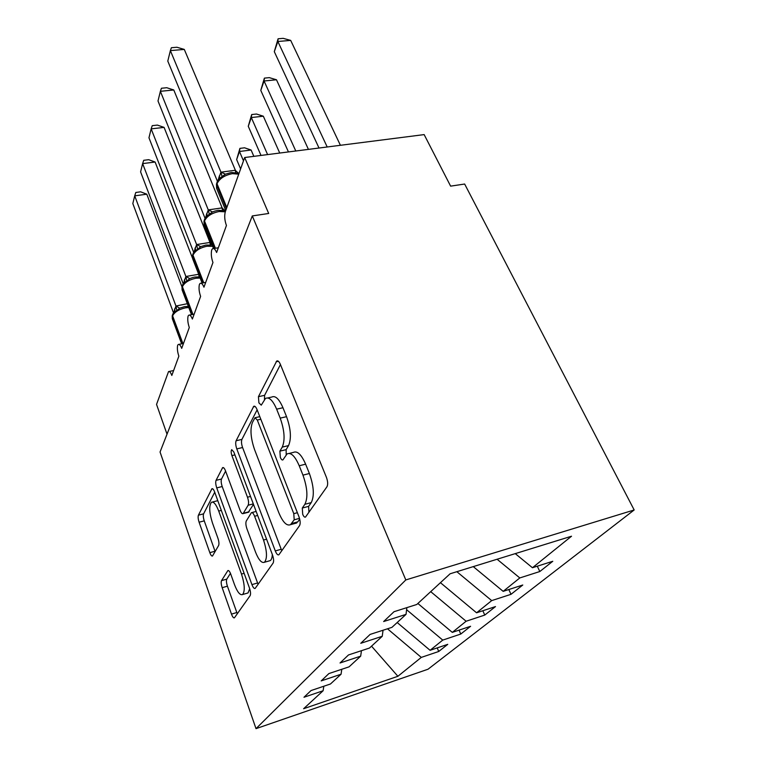 <?xml version="1.0" encoding="UTF-8"?>
<svg xmlns="http://www.w3.org/2000/svg" width="767" height="767" viewBox="0 0 767 767"><rect width="100%" height="100%" fill="white"/><g stroke="black" fill="none" stroke-linecap="round" stroke-linejoin="round"><path stroke-width="1.15" d="M302.706 514.312C303.665 516.546 304.595 517.476 305.496 517.083L326.943 486.796C328.065 484.581 327.873 481.388 326.378 477.218L280.329 364.277C279.111 361.516 277.913 360.432 276.724 361.027L258.441 396.683L258.91 402.867L261.259 405.158L265.478 398.447C269.064 396.692 272.784 400.269 276.638 409.166L280.214 418.13C284.528 430.45 285.209 440.114 282.266 447.103L279.888 451.149L280.338 457.381C281.211 459.433 282.064 460.277 282.898 459.903L287.04 453.949C290.933 452.118 294.998 456.058 299.226 465.77L302.965 475.137C307.452 487.946 308.094 497.668 304.873 504.293L302.294 508.042L302.706 514.312M221.529 580.629C220.915 582.086 221.136 584.444 222.171 587.685L231.481 614.118C232.545 616.908 233.523 618.154 234.405 617.838L250.128 595.643C250.838 594.118 250.636 591.616 249.496 588.126L214.635 491.973C213.667 489.471 212.756 488.397 211.922 488.761L198.413 515.184C197.876 516.757 198.097 519.096 199.084 522.202L209.822 552.652C210.791 555.212 211.682 556.334 212.488 556.017L218.605 545.548C219.218 543.976 218.998 541.569 217.943 538.3L212.392 522.778C209.228 512.538 208.902 505.712 211.414 502.299C213.638 501.35 216.073 504.274 218.72 511.062L241.49 574.061C244.75 584.416 245.114 591.242 242.593 594.54C240.1 595.451 237.406 592.162 234.52 584.665L230.762 574.147C229.707 571.434 228.748 570.245 227.866 570.581L221.529 580.629L226.792 579.123C226.169 580.581 226.38 582.939 227.415 586.18L237.291 613.83M405.81 579.938L256.015 728.65L428.024 669.227L634.175 509.969L405.81 579.938L252.295 215.93L268.69 213.475L244.673 157.523L225.316 211.75C224.232 215.795 224.606 220.388 226.438 225.508L216.61 252.496C215.249 249.294 213.907 248.038 212.584 248.709L211.721 249.879C210.896 253.637 211.309 257.846 212.958 262.515L203.964 287.194C202.661 284.039 201.385 282.764 200.149 283.378L199.401 284.384C198.653 287.865 199.056 291.863 200.618 296.388L192.373 319.043C191.108 315.918 189.9 314.633 188.74 315.199L188.088 316.062C187.407 319.302 187.81 323.108 189.296 327.49L181.693 348.362C180.475 345.284 179.325 343.99 178.241 344.508L177.666 345.255C177.043 348.276 177.436 351.919 178.855 356.166L171.827 375.456C170.648 372.417 169.555 371.123 168.539 371.583L156.545 404.41L167.024 434.18M256.015 728.65L160.054 452.012L252.295 215.93M275.286 550.927C276.542 553.985 277.731 555.279 278.852 554.819L299.571 525.587C300.53 523.64 300.338 520.697 298.967 516.757L257.031 409.559C255.9 406.884 254.807 405.791 253.752 406.299L236.111 440.757C235.402 442.732 235.632 445.445 236.792 448.906L275.286 550.927L281.221 549.268L281.844 550.696M273.11 563.074L255.152 588.423C254.155 588.807 253.081 587.532 251.931 584.617L216.735 487.898C215.671 484.619 215.441 482.107 216.054 480.353L222.641 467.621C223.533 467.228 224.491 468.301 225.508 470.852L240.023 510.132C241.116 512.855 242.142 514.015 243.11 513.612L248.144 505.232C248.882 503.411 248.661 500.746 247.482 497.217L231.912 455.608C230.982 452.693 230.915 450.708 231.711 449.663L233.791 451.926L272.496 554.953C273.733 558.654 273.934 561.358 273.11 563.074M537.293 566.199L539.815 571.53L552.777 561.281L532.451 567.733L571.52 536.219L450.104 573.783L416.778 604.482L393.998 611.721L383.653 621.538L406.031 614.377L391.947 627.358L370.097 634.424L360.768 643.292L382.244 636.294L369.493 648.038L348.506 654.941L340.049 662.976L360.682 656.149L349.081 666.839L328.909 673.57L321.2 680.895L341.056 674.231L330.462 683.991L311.028 690.559L303.981 697.251L323.118 690.751L323.818 686.235M437.219 647.904L438.724 651.48L447.755 644.338L430.076 650.311L442.741 640.1L406.596 609.688M397.181 622.526L430.076 650.311M459.059 630.129L460.766 634.05L470.593 626.284L452.309 632.382L466.115 621.241L430.709 591.645M417.862 603.476L452.309 632.382M482.836 610.743L484.763 615.067L495.492 606.582L476.575 612.804L491.695 600.609L456.854 571.693M440.44 582.69L476.575 612.804M508.809 589.526L511.004 594.32L522.778 585.01L503.171 591.357L519.796 577.944L539.815 571.53M473.268 566.612L503.171 591.357M515.251 553.63L532.451 567.733M244.673 157.523L424.151 134.599L450.622 186.141L464.649 184.032L634.175 509.969M387.498 628.796L421.284 657.405L438.724 651.48M460.766 634.05L442.741 640.1M341.056 674.231L341.794 669.265M484.763 615.067L466.115 621.241M360.682 656.149L361.449 650.684M511.004 594.32L491.695 600.609M382.244 636.294L383.04 630.234M371.525 646.159L397.891 676.283L421.284 657.405M397.891 676.283L303.607 708.727L323.118 690.751M497.093 559.248L519.796 577.944M406.031 614.377L406.846 607.637M308.919 512.337L308.622 506.364L311.239 502.606C314.508 495.981 313.895 486.288 309.389 473.507L302.965 475.137M289.293 453.402L293.358 452.415C297.289 450.574 301.383 454.495 305.63 464.169L309.389 473.507M267.769 397.939L271.71 397.066C275.334 395.312 279.083 398.869 282.965 407.737L286.551 416.673C290.875 428.964 291.537 438.599 288.545 445.589L286.139 449.644L286.187 454.735M280.444 364.555L264.605 395.331L264.462 399.425M257.137 409.827L241.921 439.395C241.193 441.37 241.413 444.083 242.583 447.525L281.221 549.268M294.202 519.796L293.78 513.66L257.3 420.048L254.999 417.737L252.458 422.416C249.956 429.127 250.675 438.206 254.596 449.673L278.699 512.423C282.755 522.183 286.705 526.258 290.54 524.657L294.202 519.796L299.513 518.358M294.806 523.497L297.807 521.857L291.633 523.535M299.715 519.134L297.807 521.857M225.594 471.101L221.529 479.001C220.906 480.746 221.126 483.258 222.2 486.527L258.095 584.349M248.335 512.241L253.503 504.398M255.564 552.173C258.69 559.996 261.662 563.352 264.471 562.249C267.415 558.529 267.098 551.128 263.522 540.045L254.615 516.268C253.474 513.449 252.401 512.251 251.384 512.682L246.293 520.985C245.565 522.73 245.785 525.347 246.945 528.837L255.564 552.173M269.035 560.955L270.252 560.61C271.47 559.728 272.16 557.676 272.304 554.455M230.445 573.342L226.792 579.123M247.089 593.217L248.048 592.939L249.697 588.692M217.79 500.659L212.43 502.04M214.731 492.213L203.591 513.842C203.044 515.414 203.265 517.754 204.252 520.86L215.144 551.55M231.068 172.546L225.421 174.176L219.026 178.864L217.119 181.942L217.013 183.764L226.821 207.55M184.291 49.424L170.37 50.603L171.396 47.717L176.928 47.247L184.291 49.424L235.469 170.485L238.556 173.342M217.416 181.271L167.791 61.092L170.37 50.603L220.954 172.172L235.373 170.264M218.106 180.072L220.954 172.172M222.162 177.1L221.049 172.383M340.414 145.299L290.693 40.402L277.855 41.485L274.298 51.657L319.014 148.031M274.298 51.657L278.085 38.781L277.855 41.485L327.202 146.986M278.085 38.781L283.186 38.35L290.693 40.402M308.43 149.383L276.475 79.768L264.069 80.995L260.79 90.401L288.45 151.933M260.79 90.401L264.385 78.129L264.069 80.995L295.784 150.994M264.385 78.129L269.322 77.64L276.475 79.768M279.734 153.045L263.321 116.201L251.317 117.552L248.268 126.277L261.01 155.433M248.268 126.277L251.701 114.551L251.317 117.552L267.606 154.589M251.701 114.551L256.475 114.024L263.321 116.201M253.848 156.343L251.106 150.025L239.477 151.482L236.648 159.584L240.608 168.903M236.648 159.584L239.918 148.376L239.477 151.482L243.484 160.849M239.918 148.376L244.548 147.801L251.106 150.025M214.981 211.04L212.507 211.96L206.361 216.409L204.616 219.218L204.501 221.001L215.412 248.259M173.783 89.979L160.38 91.311L161.434 88.253L166.765 87.726L173.783 89.979L222.238 208.087L225.124 210.887M205.048 218.298L158.002 100.976L160.38 91.311L208.269 209.899L222.152 207.876M205.614 217.387L208.269 209.899M209.372 214.798L208.356 210.11M205.815 245.085L200.638 246.648L197.627 249.409L194.741 250.886L193.131 253.455L193.006 255.2L203.744 282.755M164.09 127.399L151.157 128.856L152.23 125.663L157.379 125.088L164.09 127.399L209.995 242.439L212.075 244.903M193.687 252.333L148.961 137.792L151.157 128.856L196.62 244.548L209.995 242.439M194.128 251.662L196.62 244.548M197.627 249.409L196.707 244.759M192.728 277.529L189.708 278.613L186.803 281.297L184.032 282.649L182.536 285.008L182.412 286.724L192.939 314.422M155.116 162.038L142.633 163.601L143.717 160.303L148.693 159.689L155.116 162.038L192.412 257.904M183.208 283.752L140.591 171.885L142.633 163.601L185.892 276.484L198.711 274.298M183.553 283.253L185.892 276.484M186.803 281.297L185.969 276.686M184.387 306.666L179.612 308.161L176.803 310.769L174.138 312.006L172.748 314.192L172.613 315.86L182.92 343.597M146.794 194.195L134.714 195.844L135.817 192.469L140.62 191.817L146.794 194.195L181.952 286.753M173.505 312.821L132.825 203.552L134.714 195.844L175.959 306.014L187.34 303.713M173.764 312.466L175.959 306.014M176.803 310.769L176.036 306.215M311.239 502.606L304.873 504.293M305.63 464.169L299.226 465.77M286.139 449.644L279.888 451.149M288.545 445.589L282.266 447.103M286.551 416.673L280.214 418.13M282.965 407.737L276.638 409.166M264.605 395.331L258.441 396.683M278.402 361.295L276.12 361.765M308.622 506.364L302.294 508.042M242.583 447.525L236.792 448.906M241.921 439.395L236.111 440.757M255.095 406.491L253.263 406.903M297.385 512.701L293.78 513.66M260.818 419.242L257.3 420.048M257.52 582.987L251.931 584.617M222.2 486.527L216.735 487.898M221.529 479.001L216.054 480.353M223.619 467.736L222.286 468.062M249.122 511.762L243.427 513.257M253.311 503.89L248.144 505.232M250.512 496.441L247.482 497.217M234.903 454.889L231.912 455.608M266.58 539.211L263.522 540.045M257.654 515.462L254.615 516.268M228.547 570.581L227.626 570.84M244.127 573.304L241.49 574.061M221.318 510.391L218.72 511.062M215.028 551.224L209.822 552.652M204.252 520.86L199.084 522.202M203.591 513.842L198.413 515.184M212.785 488.857L211.596 489.154M236.763 612.536L231.481 614.118M227.415 586.18L222.171 587.685M238.738 174.147L232.382 173.658C224.616 175.202 219.487 178.567 217.013 183.764L216.61 188.298L225.757 210.522M216.85 182.757L216.62 184.933L226.409 208.691M221.059 172.124L225.421 174.176M235.248 170.245L235.67 172.556M219.669 178.097L219.295 175.979M219.266 178.558L218.902 177.148M225.297 211.817L219.161 211.5C211.692 213.053 206.802 216.227 204.501 221.001L204.127 225.009L213.523 248.527M204.348 220.014L204.137 222.075L214.664 248.383M208.375 209.851L212.507 211.96M222.027 207.867L222.488 210.311M207.08 215.585L206.745 213.36M206.735 215.958L206.381 214.434M212.651 246.332L207.013 246.236C199.823 247.799 195.154 250.79 193.006 255.2L192.67 258.767L202.105 283.042M192.862 254.241L192.67 256.188L203.063 282.87M196.716 244.5L200.638 246.648M209.88 242.43L210.359 244.989M195.499 250.032L195.211 247.712M195.211 250.32L194.885 248.7M200.168 278.047L195.825 278.248C188.893 279.811 184.425 282.639 182.412 286.724L182.095 289.907L191.501 314.691M182.278 285.784L182.105 287.625L192.325 314.537M185.978 276.446L189.708 278.613M198.672 274.298L199.18 276.925L194.933 277.04M184.818 281.786L184.579 279.38M184.588 282.016L184.272 280.3M188.787 307.529L185.48 307.826C178.797 309.389 174.512 312.073 172.613 315.86L172.326 318.727L181.645 343.846M172.498 314.94L172.335 316.704L182.364 343.702M176.055 305.966L179.612 308.161M174.934 311.153L174.751 308.679M174.751 311.325L174.464 309.523M218.317 247.789L213.609 248.546M205.709 282.419L201.031 283.224M194.128 314.202L189.497 315.055M183.466 343.491L178.893 344.373M173.61 370.557L169.104 371.468M277.558 360.854L276.724 361.027M254.404 406.155L253.752 406.299M259.802 416.644L255.449 417.641M296.704 522.979L290.54 524.657M248.796 512.126L243.11 513.612M270.252 560.61L264.471 562.249M256.149 511.436L251.873 512.557M248.048 592.939L242.593 594.54M216.457 183.888L216.61 188.298M231.461 172.489L238.01 173.217M217.905 210.359L214.99 211.05M203.993 221.049L204.127 225.009M218.24 210.311L224.022 210.666M192.536 255.19L192.67 258.767M206.102 245.047L211.117 245.124M194.684 277.088L192.738 277.529M181.98 286.657L182.095 289.907M172.22 315.755L172.326 318.727M184.607 306.627L188.174 306.397"/></g></svg>
